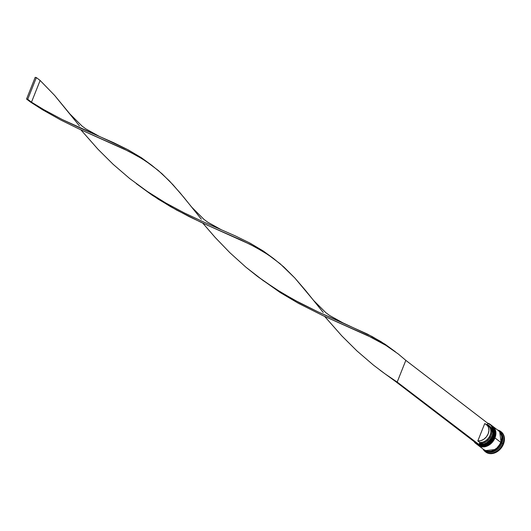 <?xml version="1.0" encoding="UTF-8"?>
<svg xmlns="http://www.w3.org/2000/svg" width="531" height="531" viewBox="0 0 531 531"><rect width="100%" height="100%" fill="white"/><g stroke="black" fill="none" stroke-linecap="round" stroke-linejoin="round"><path stroke-width="0.8" d="M493.04 436.601L493.538 436.834L491.414 425.285A11.967 9.259 127.4 0 1 493.538 436.834L493.611 436.887A11.967 9.259 -52.6 0 0 491.487 425.344L493.538 436.834A11.967 9.259 127.4 0 1 476.865 444.294A11.967 9.259 127.4 0 1 476.639 444.115L487.69 443.936L493.538 436.834L493.04 436.601M476.639 444.115L476.938 444.354A11.967 9.259 -52.6 0 0 493.611 436.887L487.763 443.996L476.898 444.321A11.967 9.259 -52.6 0 0 476.938 444.354C483.628 447.553 489.204 445.097 493.677 436.98C495.423 432.042 494.693 428.165 491.487 425.344A11.967 9.259 -52.6 0 0 491.447 425.318M477.303 444.049L476.533 443.458M494.169 437.464L494.666 437.697L492.542 426.154A11.967 9.259 127.4 0 1 494.666 437.697L494.739 437.75A11.967 9.259 -52.6 0 0 492.615 426.207L494.666 437.697A11.967 9.259 127.4 0 1 477.993 445.157A11.967 9.259 127.4 0 1 477.767 444.985L488.819 444.799L494.666 437.697L494.169 437.464M477.767 444.978L478.066 445.217A11.967 9.259 -52.6 0 0 494.739 437.75L488.892 444.859L478.026 445.19A11.967 9.259 -52.6 0 0 478.066 445.217C484.757 448.416 490.332 445.96 494.806 437.843C496.551 432.904 495.821 429.028 492.615 426.207A11.967 9.259 -52.6 0 0 492.576 426.181M499.717 431.809L501.151 442.695L500.779 442.555L501.151 442.695L495.742 449.485L485.327 450.607L487.518 451.456L491.421 451.41L495.383 449.73L498.795 446.664L501.151 442.695L502.087 438.407L501.45 434.471L499.352 431.477M487.358 425.358A9.578 7.407 127.4 0 1 489.874 435.692A9.578 7.407 127.4 0 1 479.699 442.369L479.805 443.339A10.321 7.985 -52.6 0 0 491.042 435.626A10.321 7.985 -52.6 0 0 487.239 424.661L487.777 423.3L487.239 424.661L489.794 426.187L491.407 428.782L491.839 432.081L491.042 435.626L489.111 438.931L486.33 441.533L483.077 443.073L479.805 443.339L479.261 444.699L483.031 444.427L486.781 442.675L489.994 439.688L492.217 435.885L493.133 431.796L492.622 427.999L490.75 425.032L487.777 423.3A11.821 9.146 127.4 0 1 492.217 435.885L492.41 435.964A11.967 9.259 -52.6 0 0 487.816 423.194A11.967 9.259 127.4 0 1 490.279 424.422A11.967 9.259 127.4 0 1 492.41 435.964L493.087 436.482A11.967 9.259 -52.6 0 0 490.963 424.939L490.279 424.422M490.611 424.694A11.967 9.259 127.4 0 1 493.087 436.482L492.41 435.964A11.967 9.259 127.4 0 1 475.736 443.431A11.967 9.259 127.4 0 1 473.984 441.507A11.967 9.259 -52.6 0 0 483.422 444.527A11.967 9.259 -52.6 0 0 492.41 435.964L492.217 435.885A11.821 9.146 127.4 0 1 479.261 444.699L479.699 442.369A9.578 7.407 -52.6 0 0 489.542 436.369A9.578 7.407 -52.6 0 0 488.374 425.981L486.496 424.541A9.578 7.407 127.4 0 1 487.657 434.929A9.578 7.407 127.4 0 1 477.82 440.929L479.699 442.369L477.82 440.929L484.71 423.612A9.578 7.407 127.4 0 1 486.496 424.541M491.898 425.663A11.967 9.259 127.4 0 1 494.215 437.352A11.967 9.259 -52.6 0 0 492.091 425.809A11.967 9.259 -52.6 0 0 491.898 425.663M499.452 431.464A11.967 9.259 127.4 0 1 501.961 443.279L502.93 443.697A12.717 9.843 -52.6 0 0 497.574 430.004A12.717 9.843 127.4 0 1 500.667 431.431A12.717 9.843 127.4 0 1 502.93 443.697L503.454 444.102A12.717 9.843 -52.6 0 0 501.198 431.836A12.717 9.843 -52.6 0 0 500.925 431.637M476.851 444.274L480.117 445.881L484.046 445.834L488.029 444.142L491.467 441.062L493.837 437.059L494.773 432.752L494.135 428.789L491.6 425.431A11.967 9.259 127.4 0 1 491.713 425.517A11.967 9.259 127.4 0 1 493.837 437.059L494.215 437.352L493.837 437.059A11.967 9.259 127.4 0 1 477.163 444.527A11.967 9.259 127.4 0 1 477.05 444.44M483.847 449.624L487.113 451.237L491.042 451.191L493.067 450.54L496.85 448.104L498.463 446.418L500.833 442.416A11.967 9.259 -52.6 0 0 498.709 430.873L492.841 426.38A11.967 9.259 127.4 0 1 494.965 437.922L500.833 442.416L501.775 438.108L501.649 436.044L500.248 432.486L498.682 430.853M477.98 445.137L481.245 446.744L485.175 446.697L487.199 446.047L490.983 443.611L492.595 441.925L494.965 437.922A11.967 9.259 127.4 0 1 478.292 445.39L484.159 449.883A11.967 9.259 -52.6 0 0 500.833 442.416L494.965 437.922L495.629 435.765L495.781 431.55L494.381 427.993L492.728 426.293A11.967 9.259 127.4 0 1 492.841 426.38M484.537 450.169L485.288 450.746A11.967 9.259 -52.6 0 0 501.961 443.279A11.967 9.259 -52.6 0 0 499.837 431.736L499.087 431.159A11.967 9.259 127.4 0 1 501.211 442.708L501.961 443.279L501.211 442.708A11.967 9.259 127.4 0 1 484.537 450.169A11.967 9.259 127.4 0 1 484.352 450.022M484.226 449.916L487.491 451.523L491.414 451.476L495.403 449.784L498.841 446.704L501.211 442.708L502.147 438.394L501.51 434.431L498.894 431.019A11.967 9.259 127.4 0 1 499.087 431.159M474.024 441.354L476.486 443.75L478.086 444.44M501.171 431.816L503.773 435.307L504.45 439.522L503.454 444.102L500.939 448.35L497.281 451.622L493.047 453.421L488.878 453.467L485.407 451.762M485.48 451.821A12.717 9.843 -52.6 0 0 485.739 452.034A12.717 9.843 -52.6 0 0 503.454 444.102L502.93 443.697A12.717 9.843 127.4 0 1 485.215 451.629A12.717 9.843 127.4 0 1 483.024 449.014A12.717 9.843 -52.6 0 0 493.027 452.89A12.717 9.843 -52.6 0 0 502.93 443.697L501.961 443.279A11.967 9.259 127.4 0 1 484.922 450.447M477.356 444.666A11.967 9.259 -52.6 0 0 477.542 444.812A11.967 9.259 -52.6 0 0 494.215 437.352A11.967 9.259 127.4 0 1 477.356 444.666M475.736 443.431L476.413 443.949A11.967 9.259 -52.6 0 0 493.087 436.482A11.967 9.259 127.4 0 1 476.081 443.684M477.608 444.281A11.821 9.146 127.4 0 1 474.269 441.726M487.239 424.661L486.588 425.052L487.239 424.661M484.71 423.612L487.066 425.039L488.54 427.442L488.938 430.495L488.195 433.774L486.416 436.827L483.847 439.237L480.847 440.67L477.82 440.929L484.71 423.612M478.026 444.6L479.261 444.699L397.181 382.081L479.201 444.852L478.026 444.6L396.007 381.822L478.026 444.6M487.777 423.3L405.823 360.363L397.181 382.081L396.007 381.822L397.181 382.081L385.141 373.93L373.479 365.136L356.951 350.925L341.805 335.877L324.64 316.403L341.805 335.877L356.951 350.925L373.479 365.136L385.141 373.93L397.181 382.081L405.823 360.363L398.184 353.911L385.871 345.349L372.244 337.782L323.1 315.693L298.614 303.433L280.169 292.508L258.192 276.936L280.169 292.508L298.614 303.433L323.1 315.693L367.379 335.4L385.871 345.349L398.184 353.911L405.823 360.363L487.777 423.3M395.482 351.854L380.999 341.625L367.372 334.059L318.222 311.969L293.736 299.703L275.284 288.778L257.356 276.312L245.933 267.219L229.843 252.676L215.181 237.463L202.742 223.1L215.181 237.463L229.843 252.676L245.933 267.219L263.243 280.633L281.403 292.594L299.909 303.002L318.222 311.969L342.78 322.815L329.552 315.441L325.861 312.693L313.715 300.566L294.844 278.012L280.156 263.761L268.208 254.774L255.046 246.928L240.457 239.746L207.17 225.111L189.043 216.568L170.544 206.665L152.211 195.222L136.294 183.64L158.271 199.211L176.717 210.13L201.203 222.396L250.347 244.486L263.973 252.052L273.584 258.551L263.343 251.05L250.174 243.205L235.578 236.023L202.291 221.387L184.164 212.838L165.659 202.935L147.326 191.492L129.683 178.535L113.156 164.325L98.009 149.277L80.845 129.803L98.009 149.277L113.156 164.325L129.683 178.535L147.326 191.492L165.659 202.935L184.164 212.838L202.291 221.387L235.578 236.023L250.174 243.205L263.343 251.05L272.742 257.933M220.883 229.518L207.654 222.144L203.964 219.389L191.817 207.269L180.102 192.879L169.356 180.892L158.258 170.458L146.31 161.477L137.688 156.141L123.584 148.799L79.305 129.093L60.992 120.132L42.487 109.725L26.55 99.045L35.192 77.334L36.367 77.586L35.192 77.334L26.55 99.045L27.725 99.297L36.367 77.586L40.13 80.466L31.488 102.178L30.313 101.925L42.487 109.725L60.992 120.132L79.305 129.093L128.449 151.182L142.076 158.749L151.687 165.254L141.438 157.747L128.276 149.901L113.68 142.72L80.393 128.084L62.26 119.541L43.761 109.638L31.488 102.178L27.725 99.297L36.367 77.586L40.13 80.466L31.488 102.178L43.761 109.638L62.26 119.541L98.985 136.215L85.756 128.841L82.066 126.093L69.913 113.966L54.627 95.414L40.13 80.466L54.627 95.414L79.444 125.887M273.584 258.551L283.926 267.066L294.844 278.012L305.597 290.503L323.24 312.487M380.09 370.24L396.007 381.822L380.09 370.24M98.985 136.215L128.276 149.901L141.438 157.747L150.837 164.63M342.78 322.815L372.072 336.501L385.24 344.347L394.639 351.23M151.687 165.254L162.028 173.763L172.947 184.715L183.699 197.207L201.342 219.184M26.55 99.045L30.313 101.925L31.488 102.178L27.725 99.297L26.55 99.045M492.091 425.809L491.713 425.517M501.198 431.836L500.667 431.431M485.739 452.034L485.215 451.629M477.542 444.812L477.163 444.527"/></g></svg>
